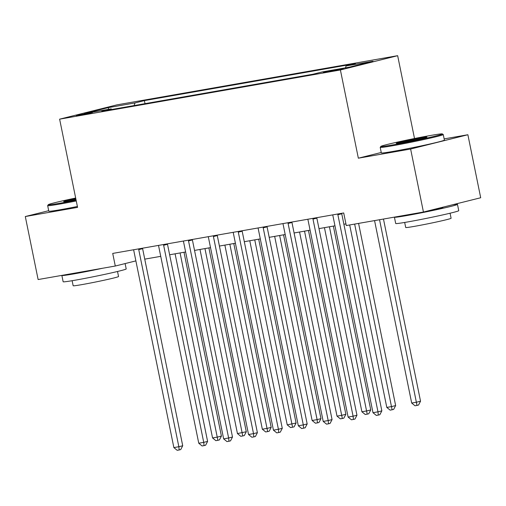 <?xml version="1.0" encoding="UTF-8"?>
<svg xmlns="http://www.w3.org/2000/svg" width="506" height="506" viewBox="0 0 506 506"><rect width="100%" height="100%" fill="white"/><g stroke="black" fill="none" stroke-linecap="round" stroke-linejoin="round"><path stroke-width="0.76" d="M79.423 115.406L92.446 112.528L80.802 114.634L76.305 115.811L79.423 115.406M397.659 55.685L116.886 104.875L59.626 119.163L340.399 69.973L397.659 55.685L414.509 138.505M381.252 152.47L358.349 158.188L410.619 149.03L467.879 134.741L444.148 138.897M467.879 134.741L480.7 197.751L423.44 212.039L410.619 149.03M423.44 212.039L346.275 225.556L343.713 212.956L112.718 253.424L115.286 266.029L135.88 260.887M340.279 68.98L323.283 72.535L338.944 69.727L343.302 68.588L340.279 68.98L340.367 69.404M345.427 67.848L346.098 65.957L355.465 63.623L144.381 100.605L145.007 103.66M346.098 65.957L372.979 61.251L349.146 67.197L322.265 71.909L312.904 74.243L101.826 111.225L111.187 108.885L84.306 113.597L108.139 107.651L135.02 102.939L144.381 100.605M48.69 210.698L25.3 216.536L38.121 279.546L115.286 266.029M25.3 216.536L77.57 207.378L59.626 119.163M358.349 158.188L340.399 69.973M144.748 259.142L160.737 256.34M169.636 254.777L185.626 251.975M194.532 250.419L210.515 247.617M219.421 246.055L235.41 243.253M244.316 241.697L260.299 238.895M269.205 237.333L285.194 234.531M294.094 232.975L310.083 230.173M318.989 228.611L334.978 225.809M343.878 224.253L345.94 223.892M135.02 102.939L134.084 105.571M111.763 109.486L111.187 108.885M108.139 107.651L108.758 109.315M337.812 213.987A2.574 2.018 -104 0 0 337.875 214.734L377.976 411.833L372.998 412.706L332.897 215.607A2.574 2.018 -104 0 0 332.663 214.892M341.689 213.311A2.574 2.018 -104 0 0 341.746 213.772L381.847 410.866L377.976 411.833L378.311 415.078L376.319 415.432L372.998 412.706M381.847 410.866L379.861 414.692L378.311 415.078M374.567 220.603L411.688 403.048L416.666 402.175L420.537 401.214L383.472 219.041M420.537 401.214L418.551 405.04L417.001 405.426L379.551 219.73M417.001 405.426L415.009 405.774L411.688 403.048M312.923 218.352A2.574 2.018 -104 0 0 312.986 219.098L353.087 416.191L348.109 417.064L308.009 219.971A2.574 2.018 -104 0 0 307.774 219.25M316.794 217.669A2.574 2.018 -104 0 0 316.857 218.13L356.958 415.23L353.087 416.191L353.422 419.442L351.43 419.79L348.109 417.064M356.958 415.23L354.965 419.057L353.422 419.442M288.034 222.71A2.574 2.018 -104 0 0 288.097 223.456L328.192 420.556L323.214 421.428L283.12 224.329A2.574 2.018 -104 0 0 282.879 223.614M291.905 222.033A2.574 2.018 -104 0 0 291.962 222.495L332.062 419.588L328.192 420.556L328.527 423.8L326.534 424.154L323.214 421.428M332.062 419.588L330.076 423.414L328.527 423.8M263.139 227.074A2.574 2.018 -104 0 0 263.202 227.82L303.303 424.913L298.325 425.786L258.224 228.693A2.574 2.018 -104 0 0 257.99 227.972M267.01 226.391A2.574 2.018 -104 0 0 267.073 226.852L307.174 423.952L303.303 424.913L303.638 428.165L301.646 428.512L298.325 425.786M307.174 423.952L305.188 427.779L303.638 428.165M349.678 224.961L386.799 407.412L391.777 406.539L395.648 405.572L358.583 223.399M395.648 405.572L393.655 409.398L392.112 409.784L354.655 224.088M392.112 409.784L390.12 410.138L386.799 407.412M324.447 227.656L361.904 411.77L366.882 410.897L370.753 409.936L333.353 226.093M370.753 409.936L368.766 413.763L367.217 414.148L329.425 226.783M367.217 414.148L365.224 414.496L361.904 411.77M299.558 232.02L337.015 416.134L341.993 415.262L345.864 414.294L308.458 230.458M345.864 414.294L343.871 418.12L342.328 418.506L304.536 231.147M342.328 418.506L340.336 418.854L337.015 416.134M238.25 231.432A2.574 2.018 -104 0 0 238.313 232.178L278.414 429.278L273.436 430.151L233.336 233.051A2.574 2.018 -104 0 0 233.102 232.336M242.121 230.755A2.574 2.018 -104 0 0 242.178 231.217L282.278 428.31L278.414 429.278L278.743 432.522L276.757 432.87L273.436 430.151M282.278 428.31L280.292 432.137L278.743 432.522M274.663 236.378L312.126 420.492L317.104 419.619L320.968 418.658L283.569 234.816M320.968 418.658L318.982 422.485L317.433 422.871L317.104 419.619L279.641 235.505M317.433 422.871L315.447 423.218L312.126 420.492M392.7 144.918A31.397 1.088 -11.5 0 0 425.679 138.328A31.397 1.088 -11.5 0 0 442.326 133.913A31.397 1.088 -11.5 0 0 430.467 135.494A31.397 1.088 -11.5 0 0 398.443 141.876A31.397 1.088 -11.5 0 0 380.828 146.424A31.397 1.088 -11.5 0 0 392.7 144.918M442.326 133.913L443.237 134.514A32.169 1.113 168.5 0 1 443.262 134.545A32.169 1.113 168.5 0 1 425.691 139.144A32.169 1.113 168.5 0 1 392.39 145.791A32.169 1.113 168.5 0 1 380.215 147.373A32.169 1.113 168.5 0 1 380.227 147.335L380.828 146.424M402.143 142.559A15.699 0.544 168.5 0 1 396.211 143.35A15.699 0.544 168.5 0 1 404.534 141.142A15.699 0.544 168.5 0 1 421.024 137.847A15.699 0.544 168.5 0 1 426.963 137.094A15.699 0.544 168.5 0 1 418.152 139.371A15.699 0.544 168.5 0 1 402.143 142.559M421.941 138.511A14.927 0.519 -11.5 0 0 420.714 138.72A14.927 0.519 -11.5 0 0 401.385 142.692M452.68 204.74A32.169 1.113 168.5 0 1 457.462 204.361L458.746 210.667A32.169 1.113 168.5 0 1 441.181 215.259A32.169 1.113 168.5 0 1 407.88 221.906A32.169 1.113 168.5 0 1 395.698 223.494L394.414 217.188A32.169 1.113 168.5 0 1 394.459 217.118M457.462 204.361A32.169 1.113 168.5 0 1 439.897 208.959A32.169 1.113 168.5 0 1 406.596 215.607A32.169 1.113 168.5 0 1 394.414 217.188M450.074 213.216L451.099 218.257A23.162 0.803 168.5 0 1 438.449 221.565A23.162 0.803 168.5 0 1 414.477 226.353A23.162 0.803 168.5 0 1 405.704 227.491L404.68 222.45M443.262 134.545L444.388 140.092A32.169 1.113 168.5 0 1 426.824 144.691A32.169 1.113 168.5 0 1 393.523 151.332A32.169 1.113 168.5 0 1 381.341 152.92L380.215 147.373M443.06 207.144L443.092 207.289A17.501 0.607 168.5 0 1 426.375 211.306M75.672 198.048A31.397 1.088 -11.5 0 0 48.279 204.69A31.397 1.088 -11.5 0 0 60.151 203.178A31.397 1.088 -11.5 0 0 76.102 200.167M76.267 200.952A32.169 1.113 168.5 0 1 59.841 204.051A32.169 1.113 168.5 0 1 47.665 205.638A32.169 1.113 168.5 0 1 47.672 205.594L48.279 204.69M75.995 199.63A15.699 0.544 168.5 0 1 69.594 200.825A15.699 0.544 168.5 0 1 63.661 201.616A15.699 0.544 168.5 0 1 75.786 198.586M75.944 199.37A14.927 0.519 -11.5 0 0 68.835 200.958M125.108 263.575L126.196 268.926A32.169 1.113 168.5 0 1 108.626 273.525A32.169 1.113 168.5 0 1 75.331 280.166A32.169 1.113 168.5 0 1 63.149 281.753L61.865 275.454A32.169 1.113 168.5 0 1 61.909 275.378M102.718 268.231A32.169 1.113 168.5 0 1 74.047 273.866A32.169 1.113 168.5 0 1 61.865 275.454M117.525 271.482L118.549 276.516A23.162 0.803 168.5 0 1 105.899 279.831A23.162 0.803 168.5 0 1 81.921 284.612A23.162 0.803 168.5 0 1 73.155 285.757L72.13 280.716M77.393 206.492A32.169 1.113 168.5 0 1 60.973 209.598A32.169 1.113 168.5 0 1 48.791 211.185L47.665 205.638M213.355 235.796A2.574 2.018 -104 0 0 213.418 236.542L253.519 433.636L248.541 434.509L208.44 237.415A2.574 2.018 -104 0 0 208.206 236.694M217.232 235.113A2.574 2.018 -104 0 0 217.289 235.575L257.39 432.674L253.519 433.636L253.854 436.887L251.861 437.235L248.541 434.509M257.39 432.674L255.403 436.501L253.854 436.887M188.466 240.154A2.574 2.018 -104 0 0 188.529 240.9L228.63 438L223.652 438.873L183.551 241.773A2.574 2.018 -104 0 0 183.317 241.058M192.337 239.477A2.574 2.018 -104 0 0 192.4 239.939L232.501 437.032L228.63 438L228.965 441.245L226.973 441.593L223.652 438.873M232.501 437.032L230.508 440.859L228.965 441.245M163.577 244.518A2.574 2.018 -104 0 0 163.64 245.265L203.735 442.358L198.757 443.231L158.656 246.137A2.574 2.018 -104 0 0 158.422 245.416M167.448 243.835A2.574 2.018 -104 0 0 167.505 244.297L207.605 441.396L203.735 442.358L204.07 445.609L202.077 445.957L198.757 443.231M207.605 441.396L205.619 445.223L204.07 445.609M249.774 240.736L287.231 424.857L296.08 423.016L258.68 239.18M296.08 423.016L294.094 426.843L292.544 427.228L254.752 239.869M292.544 427.228L290.552 427.576L287.231 424.857M224.879 245.1L262.342 429.214L267.32 428.342L271.184 427.38L233.785 243.538M271.184 427.38L269.198 431.207L267.655 431.593L229.857 244.227M267.655 431.593L265.663 431.941L262.342 429.214M199.99 249.458L237.447 433.579L246.295 431.738L208.896 247.902M246.295 431.738L244.309 435.565L242.76 435.951L204.968 248.591M242.76 435.951L240.767 436.298L237.447 433.579M138.682 248.876A2.574 2.018 -104 0 0 138.745 249.622L178.846 446.722L173.868 447.595L133.767 250.495A2.574 2.018 -104 0 0 133.533 249.781M142.553 248.199A2.574 2.018 -104 0 0 142.616 248.661L182.717 445.754L178.846 446.722L179.181 449.967L177.189 450.315L173.868 447.595M182.717 445.754L180.724 449.581L179.181 449.967M175.101 253.822L212.558 437.937L217.536 437.064L221.407 436.096L184.001 252.26M221.407 436.096L219.414 439.929L217.871 440.315L180.079 252.949M217.871 440.315L215.879 440.663L212.558 437.937M336.022 70.353L335.895 69.746M337.875 214.734L341.746 213.772M312.986 219.098L316.857 218.13M288.097 223.456L291.962 222.495M263.202 227.82L267.073 226.852M238.313 232.178L242.178 231.217M213.418 236.542L217.289 235.575M188.529 240.9L192.4 239.939M163.64 245.265L167.505 244.297M138.745 249.622L142.616 248.661"/></g></svg>
